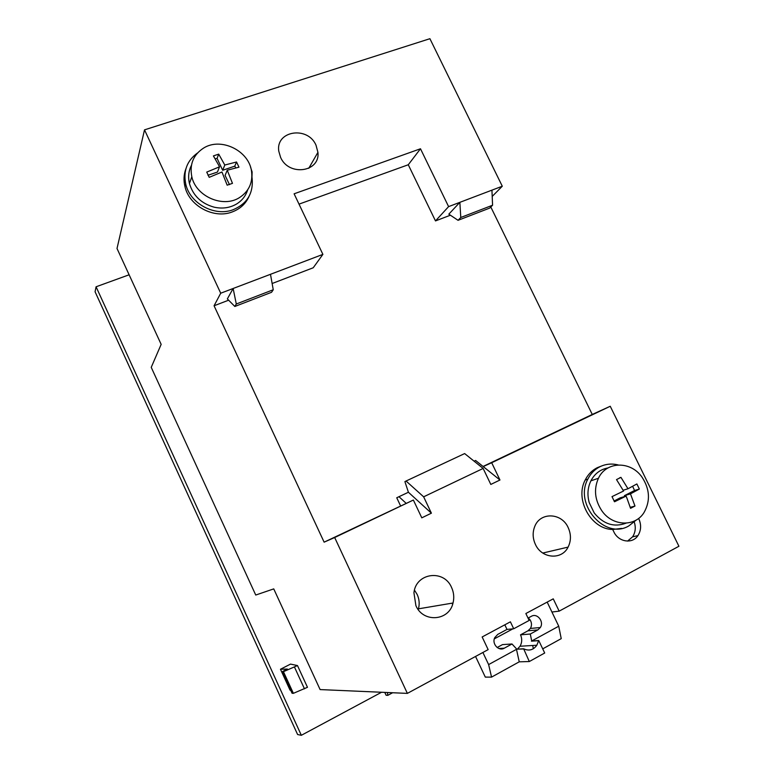 <?xml version="1.0" encoding="UTF-8"?>
<svg xmlns="http://www.w3.org/2000/svg" width="774" height="774" viewBox="0 0 774 774"><rect width="100%" height="100%" fill="white"/><g stroke="black" fill="none" stroke-linecap="round" stroke-linejoin="round"><path stroke-width="1.16" d="M96.073 286.786L95.076 291.769L297.603 734.526L301.338 735.3L96.073 286.786L129.123 274.789M381.553 692.256L301.338 735.3M280.469 669.249L290.531 664.102L297.477 665.563L283.448 671.687L282.2 671.706L287.377 669.055L280.469 669.249L290.076 690.205L290.695 690.234M255.739 595.042L151.23 367.35L161.156 344.362L117.009 248.493L144.515 129.858L220.716 293.211L214.069 305.769L324.122 542.158L334.678 537.524L407.376 693.388L320.107 689.576L273.744 588.888L255.739 595.042M452.045 603.169L452.606 604.368M387.406 692.507L387.813 695.342L386.11 695.255L384.784 692.401M387.813 695.342L392.641 692.74M282.2 671.706L292.079 693.262L293.375 693.34L307.471 687.293L297.477 665.563M293.375 693.34L283.448 671.687M304.482 688.85L294.488 667.091M144.515 129.858L429.909 38.7L502.287 186.224L491.935 190.152L492.574 205.226L489.681 208.1L458.053 220.309L460.782 217.484L459.853 202.343L491.935 190.152M492.206 196.422L502.287 186.224M407.376 693.388L488.152 649.618L482.154 636.963L510.405 621.822L513.713 628.769L529.155 620.438L525.856 613.53L553.246 598.844L559.157 611.15L678.924 546.26L610.241 406.263L592.265 414.458L490.803 206.987M406.06 481.022L404.908 481.602L408.401 492.254L431.399 513.181L423.639 496.821L406.06 481.022L464.642 453.574L483.14 468.444L490.813 484.437L499.965 480.006L491.683 462.736L483.199 466.567L475.594 460.472L474.104 461.178L475.594 460.472M423.639 496.821L483.14 468.444M535.395 544.383C541.665 558.712 561.789 560.26 568.097 547.102C571.183 540.823 571.202 534.312 568.164 527.568C561.663 512.64 540.233 511.808 534.737 526.494C532.435 532.357 532.647 538.327 535.395 544.383M451.542 587.418C443.879 569.016 415.822 572.818 413.935 592.826L415.919 605.694C423.214 623.089 449.172 621.009 453.022 603.004C454.348 597.663 453.854 592.468 451.542 587.418M601.272 466.112L597.247 467.699C592.004 470.36 587.988 474.462 585.192 480.025C574.598 499.491 591.104 529.3 612.689 529.484L613.801 531.757C618.436 542.1 632.368 544.277 637.921 535.627C641.191 530.442 641.472 524.801 638.763 518.686M324.122 542.158L413.374 500.043L334.678 537.524M610.241 406.263L491.683 462.736M431.399 513.181L421.791 517.835L413.374 500.043M418.241 609.573L418.453 608.838C419.721 603.914 419.295 599.124 417.176 594.461L414.467 590.165M612.689 529.484L621.657 528.4M627.559 541.103L632.571 536.837C635.435 532.444 635.996 527.529 634.274 522.073M618.194 464.942C611.76 463.365 605.674 463.965 599.937 466.732C594.674 469.402 590.649 473.524 587.853 479.106C573.776 504.377 605.142 540.165 628.807 525.923L636.305 519.983M608.016 467.931C600.401 469.325 594.693 473.62 590.901 480.828C587.669 487.562 587.108 494.828 589.217 502.626L594.248 512.988C603.468 524.221 614.092 527.607 626.118 523.147M601.872 510.83C612.573 526.465 635.241 527.152 644.074 512.436C650.499 500.952 649.841 489.226 642.101 477.277C630.887 460.743 606.294 461.072 598.437 478.255C593.629 489.207 594.78 500.072 601.872 510.83M626.911 498.079L626.069 496.115L614.517 501.775L612.011 496.627L623.573 491.016L616.52 479.599L620.961 477.364L627.985 488.762L636.876 483.953L639.363 489.042L630.471 493.86L634.98 506.051L630.558 508.334L626.911 498.079M632.61 486.266L634.545 490.503L624.424 495.66L624.841 496.482M616.588 479.551L616.82 480.035M626.069 496.115L620.051 497.895L614.034 501.039M630.259 507.347L634.98 506.051M624.424 495.66L630.471 493.86M634.545 490.503L639.363 489.042M623.157 490.252L627.985 488.762M619.703 477.771L620.961 477.364M475.546 656.449L485.298 677.105L491.558 677.115L488.626 664.585L516.481 649.338L519.238 661.828L529.31 661.538L523.64 648.796L516.79 649.173L512.001 643.987L502.51 644.607L497.15 647.519M482.889 652.472L488.626 664.585M559.157 611.15L551.93 612.021L558.741 626.214L561.227 638.637L542.719 648.864M494.315 638.869L512.891 628.846M529.019 620.158L529.948 619.655C531.835 622.557 531.99 625.489 530.403 628.449L527.955 630.8L520.525 634.835C522.256 638.811 522.092 642.614 520.041 646.242L517.38 649.144M523.64 648.796C528.981 651.224 533.383 650.034 536.837 645.235L538.743 640.524L531.719 640.998L558.741 626.214M547.179 602.104L551.93 612.021M531.719 640.998L530.296 634.022L537.853 629.91L540.339 627.521C544.325 621.638 537.214 612.747 531.351 616.307L528.032 618.097M538.743 640.524L544.702 653.004L529.31 661.538M533.363 648.728L532.676 645.487M538.433 640.688L531.419 641.172M530.296 634.022L520.525 634.835M491.558 677.115L519.238 661.828M504.812 624.812L506.999 629.417L513.713 628.769M506.999 629.417L497.759 634.39L494.779 637.602C491.538 643.726 498.679 651.64 504.309 648.177L512.001 643.987M516.79 649.173L523.33 648.97M528.255 617.971L529.948 619.655M220.716 293.211L233.138 288.489L227.353 298.909L234.841 306.475L236.293 303.998L233.138 288.489L322.893 254.385L313.218 267.775L272.129 283.516M228.62 300.196L214.069 305.769M400.526 505.77L396.743 497.759L408.401 492.254L396.743 497.759M592.265 414.458L483.063 466.461M450.391 215.211L435.491 220.919L408.275 164.756L420.485 148.772L294.11 193.8L322.893 254.385M299.016 204.133L408.275 164.756M236.293 303.998L273.251 289.757L271.568 292.291L234.841 306.475M270.484 274.306L273.251 289.757M185.886 168.838C183.767 174.498 183.448 180.419 184.957 186.602C189.233 205.971 213.856 219.11 232.084 211.989C240.114 208.99 245.784 203.765 249.093 196.296M251.966 177.246L252.121 171.925L250.553 167.136M280.585 157.364C288.76 176.656 320.33 172.138 317.921 152.343L316.024 145.222C307.82 125.727 275.457 130.651 278.795 151.22L280.585 157.364M420.485 148.772L448.601 206.619L435.491 220.919M458.053 220.309L448.823 214.166L459.853 202.343L448.601 206.619M406.098 503.284L398.987 496.705M499.965 480.006L483.199 466.567M197.525 152.981C187.008 160.615 183.09 171.025 185.77 184.202C190.075 203.659 214.814 216.875 233.119 209.735C247.293 203.678 253.611 193.074 252.082 177.923L251.889 176.801M191.42 165.346C188.585 170.996 187.937 177.053 189.446 183.535C193.094 195.706 201.346 203.601 214.195 207.19C222.428 208.97 229.897 207.896 236.602 203.988C242.088 200.572 245.784 195.861 247.68 189.853M203.756 147.969C193.384 154.665 189.407 164.252 191.817 176.743C195.967 196.567 223.289 208.303 239.592 197.525C248.986 191.284 252.972 182.509 251.531 171.199C248.938 150.746 221.132 137.066 203.756 147.969M218.539 164.939L213.401 155.913L218.713 154.132L224.799 165.026L236.534 161.989L238.982 167.174L227.246 170.212L232.471 183.351L227.169 185.18L221.964 172.012L209.203 177.343L206.735 172.099L219.516 166.816L218.539 164.939M227.246 170.212L225.089 175.417L229.481 184.647M215.124 158.786L217.088 158.37L222.67 170.28L234.764 166.149L235.828 167.881M207.954 175.253L217.436 172.07L219.516 166.816M234.764 166.149L236.534 161.989M222.67 170.28L224.799 165.026M217.088 158.37L218.713 154.132M460.782 217.484L492.574 205.226M504.309 648.177L498.872 648.496M537.853 629.91L527.955 630.8M542.797 553.042L568.097 547.102M632.571 536.837L637.921 535.627M536.837 645.235L520.041 646.242M540.339 627.521L530.403 628.449M251.743 172.737L252.121 171.925M184.957 186.602L185.77 184.202M189.446 183.535L191.817 176.743M308.768 168.316L317.921 152.343M585.192 480.025L587.853 479.106M418.453 608.838L453.022 603.004M590.901 480.828L598.437 478.255"/></g></svg>
